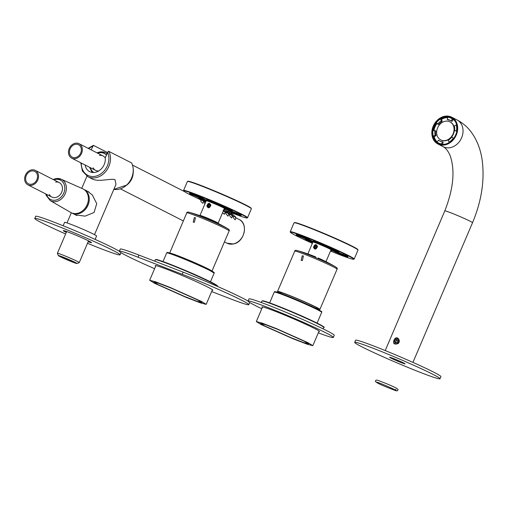 <?xml version="1.0" encoding="UTF-8"?>
<svg xmlns="http://www.w3.org/2000/svg" width="508" height="508" viewBox="0 0 508 508"><rect width="100%" height="100%" fill="white"/><g stroke="black" fill="none" stroke-linecap="round" stroke-linejoin="round"><path stroke-width="0.76" d="M212.198 290.259A31.299 1.518 -156.9 0 0 212.846 290.22A31.299 1.518 -156.9 0 0 197.231 282.08A31.299 1.518 -156.9 0 0 155.27 265.665A31.299 1.518 -156.9 0 0 155.689 266.154M154.61 268.681A46.368 2.248 23.1 0 1 119.336 251.219L120.244 249.091A46.368 2.248 23.1 0 1 138.963 255.079L183.109 272.142A46.368 2.248 23.1 0 1 248.044 301.111M249.695 302.482A46.368 2.248 23.1 0 1 249.682 302.533L248.774 304.667A46.368 2.248 23.1 0 1 230.054 298.672L211.645 291.554M119.336 251.219A46.368 2.248 23.1 0 1 138.055 257.207L138.963 255.079M248.774 304.667A46.368 2.248 23.1 0 0 226.505 292.995A46.368 2.248 23.1 0 0 182.201 274.276L138.055 257.207M318.84 331.572A31.299 1.518 -156.9 0 0 319.488 331.527A31.299 1.518 -156.9 0 0 303.873 323.386A31.299 1.518 -156.9 0 0 261.912 306.972A31.299 1.518 -156.9 0 0 262.331 307.467M261.785 308.75A46.368 2.248 23.1 0 1 255.384 305.6A46.368 2.248 23.1 0 1 248.05 301.06L248.958 298.933A46.368 2.248 23.1 0 1 279.514 309.632A46.368 2.248 23.1 0 1 326.923 330.772A46.368 2.248 23.1 0 1 334.258 335.312L333.35 337.439A46.368 2.248 23.1 0 1 318.294 332.848M248.05 301.06A46.368 2.248 23.1 0 1 278.606 311.766A46.368 2.248 23.1 0 1 326.015 332.899A46.368 2.248 23.1 0 1 333.35 337.439M88.157 241.725A15.361 0.743 -156.9 0 0 91.542 242.659A15.361 0.743 -156.9 0 0 83.877 238.665A15.361 0.743 -156.9 0 0 63.284 230.607A15.361 0.743 -156.9 0 0 66.3 232.404M65.634 233.966A46.368 2.248 23.1 0 1 42.1 222.98A46.368 2.248 23.1 0 1 34.766 218.44L35.674 216.313A46.368 2.248 23.1 0 1 66.23 227.013A46.368 2.248 23.1 0 1 113.633 248.152A46.368 2.248 23.1 0 1 119.329 251.269M120.98 252.641A46.368 2.248 23.1 0 1 120.968 252.692L120.059 254.819A46.368 2.248 23.1 0 1 87.49 243.294M34.766 218.44A46.368 2.248 23.1 0 1 65.322 229.146A46.368 2.248 23.1 0 1 112.725 250.279A46.368 2.248 23.1 0 1 120.059 254.819M261.169 324.587L256.311 321.577L262.103 323.088L276.555 328.67L307.962 342.671L312.82 345.681L307.029 344.164L292.576 338.588L261.169 324.587M304.432 341.306L277.762 329.419L265.494 324.682L260.579 323.393L264.7 325.952L291.37 337.839L303.638 342.576L308.559 343.859L304.432 341.306M154.527 283.274L149.669 280.264L155.461 281.781L169.913 287.357L201.32 301.358L206.178 304.368L200.387 302.857L185.934 297.275L154.527 283.274M197.79 299.999L171.12 288.106L158.852 283.369L153.937 282.086L158.058 284.639L184.728 296.526L196.996 301.263L201.911 302.552L197.79 299.999M63.144 225.762L64.599 222.358A17.386 0.845 23.1 0 1 79.064 227.616A17.386 0.845 23.1 0 1 96.584 235.998L95.129 239.408M66.396 232.169A15.069 0.73 23.1 0 1 63.678 230.6M91.269 242.367A15.069 0.73 23.1 0 1 88.259 241.49M90.265 177.908L92.545 179.127C99.251 182.169 110.179 178.244 114.986 179.641L115.976 184.334L94.513 234.645M87.567 191.287L92.329 194.958L96.736 203.657L94.069 212.49L85.134 216.135L75.603 214.916M75.374 262.515A10.141 0.489 -156.9 0 0 64.783 257.804A10.141 0.489 -156.9 0 0 58.318 255.575A10.141 0.489 -156.9 0 0 59.919 256.54A10.141 0.489 -156.9 0 0 70.072 261.074A10.141 0.489 -156.9 0 0 76.956 263.525A10.141 0.489 -156.9 0 0 75.374 262.515M76.136 263.093A9.271 0.451 -156.9 0 0 67.532 258.991A9.271 0.451 -156.9 0 0 59.138 255.873A9.271 0.451 -156.9 0 0 59.157 255.962A9.271 0.451 -156.9 0 0 68.174 260.242A9.271 0.451 -156.9 0 0 76.175 263.144A9.271 0.451 -156.9 0 0 76.136 263.093M76.956 263.525L79.235 262.611A11.881 0.578 -156.9 0 0 79.254 262.592A11.881 0.578 -156.9 0 0 77.375 261.43A11.881 0.578 -156.9 0 0 65.227 256.013A11.881 0.578 -156.9 0 0 57.398 253.27A11.881 0.578 -156.9 0 0 57.404 253.301L58.318 255.575M61.601 256.61A8.693 0.419 -156.9 0 0 73.933 261.874M83.731 189.338A13.246 10.795 117 0 1 83.953 189.446A13.246 10.795 117 0 1 84.303 210.502A13.246 10.795 117 0 1 71.926 213.042A13.246 10.795 117 0 1 71.704 212.928M88.341 200.076A12.173 9.919 117 0 1 83.788 209.753A12.173 9.919 117 0 1 83.109 210.35M85.065 164.973A11.938 9.735 117 0 0 89.37 171.456A11.938 9.735 117 0 0 100.851 169.335A11.938 9.735 117 0 0 105.258 157.696L108.426 151.174L131.597 162.928A17.272 14.078 117 0 1 126.74 184.956A17.272 14.078 117 0 1 113.836 189.357L126.975 184.988C133.344 178.181 134.925 170.859 131.718 163.024M93.567 145.428L107.467 152.514L93.421 145.371L91.123 149.847M49.314 194.456A8.115 6.617 -63 0 0 51.822 197.034A8.115 6.617 -63 0 0 55.683 197.498A8.115 6.617 -63 0 0 61.69 192.195A8.115 6.617 -63 0 0 59.195 182.582A8.115 6.617 -63 0 0 55.632 182.067M25.4 175.216A8.115 6.617 -63 0 0 27.896 184.836A8.115 6.617 -63 0 0 37.757 179.997A8.115 6.617 -63 0 0 35.268 170.377A8.115 6.617 -63 0 0 25.4 175.216M36.874 179.654A6.953 5.671 -63 0 0 34.741 171.412A6.953 5.671 -63 0 0 26.283 175.558A6.953 5.671 -63 0 0 28.423 183.801A6.953 5.671 -63 0 0 36.874 179.654M70.606 212.388A13.271 10.82 -63 0 0 77.324 213.36A13.271 10.82 -63 0 0 88.068 201.816A13.271 10.82 -63 0 0 82.652 188.766L61.17 179.203A12.033 9.804 117 0 1 66.084 191.033A12.033 9.804 117 0 1 56.344 201.505A12.033 9.804 117 0 1 50.254 200.622L70.606 212.388M27.896 184.836L51.822 197.034A8.115 6.617 -63 0 0 55.683 197.498A8.115 6.617 -63 0 0 61.69 192.195A8.115 6.617 -63 0 0 59.195 182.582L35.268 170.377M93.142 167.792A8.115 6.617 -63 0 0 95.65 170.377A8.115 6.617 -63 0 0 98.723 170.948A8.115 6.617 -63 0 1 95.65 170.377L71.723 158.172A8.115 6.617 -63 0 0 81.591 153.333A8.115 6.617 -63 0 0 79.096 143.72A8.115 6.617 -63 0 0 69.228 148.558A8.115 6.617 -63 0 0 71.723 158.172M79.096 143.72L103.022 155.918A8.115 6.617 -63 0 1 105.296 158.064A8.115 6.617 -63 0 0 103.022 155.918A8.115 6.617 -63 0 0 99.46 155.404M80.709 152.991A6.953 5.671 -63 0 0 78.569 144.748A6.953 5.671 -63 0 0 70.11 148.895A6.953 5.671 -63 0 0 72.25 157.143A6.953 5.671 -63 0 0 80.709 152.991M224.428 211.322L223.831 211.017L224.561 211.633M228.016 213.15L227.419 212.846L228.149 213.462M231.61 214.979L231.007 214.674L231.743 215.29M235.198 216.808L234.601 216.503L235.331 217.119M226.022 210.991L225.622 212.573M229.61 212.82L229.21 214.401M205.715 202.006L205.727 202.019A34.423 1.67 23.1 0 1 189.198 194.272A34.423 1.67 23.1 0 1 183.763 190.989A34.423 1.67 23.1 0 1 205.708 198.545A34.423 1.67 23.1 0 1 241.643 214.541A34.423 1.67 23.1 0 1 247.015 217.97A34.423 1.67 23.1 0 1 223.857 209.74L224.091 209.836M225.088 212.604L226.022 211.017L225.533 210.617M229.121 212.446L227.108 211.379L229.616 212.846L228.683 214.44M226.847 211.95L227.108 211.379M232.708 214.274L230.696 213.208L233.204 214.674L232.27 216.268M202.413 200.527L203.625 201.073M223.399 210.814L225.196 212.363L224.879 211.55C223.31 209.963 222.815 209.709 223.38 210.788M228.467 213.379C226.898 211.792 226.403 211.538 226.968 212.617L228.784 214.198L228.467 213.379M228.784 214.198L227.952 216.148L225.857 213.671L226.6 211.925L226.968 212.617M232.054 215.208C230.492 213.627 229.991 213.373 230.562 214.446L232.372 216.027L232.054 215.208M232.372 216.027L231.54 217.976L229.445 215.5L230.194 213.754L230.562 214.446M234.15 216.275L235.96 217.856L235.642 217.037C234.08 215.456 233.578 215.201 234.15 216.275L233.782 215.583L233.032 217.329L235.128 219.805L235.96 217.856M197.955 198.488L199.714 199.422M203.556 201.625L203.981 201.231M201.124 199.942L200.73 200.863L201.066 201.638L202.825 203.34L203.657 201.384M204.787 201.593L204.324 202.692L204.927 203.899M222.618 212.649L224.358 214.319L225.196 212.363M439.991 378.752L440.9 376.625A46.368 2.248 -156.9 0 0 433.565 372.085A46.368 2.248 -156.9 0 0 386.156 350.945A46.368 2.248 -156.9 0 0 355.6 340.239L354.692 342.373A46.368 2.248 -156.9 0 0 362.026 346.913A46.368 2.248 -156.9 0 0 409.435 368.046A46.368 2.248 -156.9 0 0 439.991 378.752A46.368 2.248 -156.9 0 0 432.657 374.212A46.368 2.248 -156.9 0 0 385.248 353.073A46.368 2.248 -156.9 0 0 354.692 342.373M403.746 363.036A8.401 0.406 -156.9 0 0 395.148 359.207A8.401 0.406 -156.9 0 0 389.611 357.264A8.401 0.406 -156.9 0 0 390.944 358.089A8.401 0.406 -156.9 0 0 399.536 361.918A8.401 0.406 -156.9 0 0 405.073 363.855A8.401 0.406 -156.9 0 0 403.746 363.036M438.601 143.529A14.345 11.728 117.1 0 1 435.286 140.481A14.345 11.728 117.1 0 1 433.502 136.315M454.946 121.05A14.345 11.728 117.1 0 1 453.638 138.436A14.345 11.728 117.1 0 1 438.239 143.358A14.345 11.728 117.1 0 1 434.575 140.113A14.345 11.728 117.1 0 1 435.889 122.726A14.345 11.728 117.1 0 1 451.282 117.805A14.345 11.728 117.1 0 1 454.946 121.05M433.394 130.505A14.345 11.728 117.1 0 1 436.588 123.114M440.925 119.082A14.345 11.728 117.1 0 1 451.637 117.996M433.254 126.13A15.069 12.319 -62.9 0 0 437.909 144.005A15.069 12.319 -62.9 0 0 456.273 135.033A15.069 12.319 -62.9 0 0 451.612 117.164A15.069 12.319 -62.9 0 0 433.254 126.13M441.465 144.348A14.053 11.494 117.1 0 1 439.23 143.542A14.053 11.494 117.1 0 1 437.642 142.513M437.172 142.119A14.053 11.494 117.1 0 1 435.642 140.36A14.053 11.494 117.1 0 1 433.953 136.544M433.8 130.512A14.053 11.494 117.1 0 1 436.886 123.387M441.338 119.291A14.053 11.494 117.1 0 1 447.726 117.462M450.253 117.818A14.053 11.494 117.1 0 1 452.012 118.504A14.053 11.494 117.1 0 1 453.981 119.844M394.691 338.906C397.339 335.439 401.345 340.951 398.024 343.586C393.687 344.97 392.57 343.414 394.691 338.906M440.893 139.992A10.141 8.293 -62.9 0 0 441.039 140.068A10.141 8.293 -62.9 0 0 453.403 134.036A10.141 8.293 -62.9 0 0 450.266 122.003A10.141 8.293 -62.9 0 0 450.113 121.933M437.61 127.889A10.141 8.293 -62.9 0 0 440.741 139.916A10.141 8.293 -62.9 0 0 453.104 133.883A10.141 8.293 -62.9 0 0 449.967 121.85A10.141 8.293 -62.9 0 0 437.61 127.889M454.857 120.923A13.906 11.373 117.1 0 0 453.276 119.45L452.38 118.993A13.906 11.373 117.1 0 0 451.085 118.193A13.906 11.373 117.1 0 0 447.783 117.215L447.281 119.444L448.17 119.901A11.589 9.474 117.1 0 1 450.469 120.504M437.68 124.111A11.589 9.474 117.1 0 1 439.166 122.472A11.589 9.474 117.1 0 1 441.3 120.86L440.607 118.916A13.906 11.373 117.1 0 0 436.27 122.822L438.575 124.568A11.589 9.474 117.1 0 1 440.061 122.923A11.589 9.474 117.1 0 1 442.195 121.317L441.503 119.374A13.906 11.373 117.1 0 1 447.694 117.615M433.953 130.512A13.906 11.373 117.1 0 1 437.001 123.488M436.055 135.706A11.589 9.474 117.1 0 1 435.845 130.975L432.987 130.505A13.906 11.373 117.1 0 0 433.248 136.182L434.137 136.639L436.055 135.706L435.165 135.249L433.248 136.182M437.261 141.986A13.906 11.373 117.1 0 1 435.775 140.284A13.906 11.373 117.1 0 1 434.137 136.639M439.941 141.116A11.589 9.474 117.1 0 1 439.299 140.691L438.41 140.24L437.14 142.17A13.906 11.373 117.1 0 0 438.436 142.97L439.623 143.58A13.906 11.373 117.1 0 0 441.909 144.393M442.633 144.405L441.738 143.948L442.246 141.719L443.135 142.177L442.633 144.405A13.906 11.373 117.1 0 0 442.855 144.424M453.58 138.513L451.841 137.052L453.682 138.373M456.736 125.216L456.279 124.981L454.355 125.914A11.589 9.474 117.1 0 1 454.571 130.645L456.825 131.108M453.276 119.45L452.006 121.38L451.11 120.929L452.38 118.993M451.841 137.052A11.589 9.474 117.1 0 1 450.355 138.697A11.589 9.474 117.1 0 1 448.221 140.303L449.307 142.45M454.571 130.645L456.876 130.835M441.3 120.86L442.195 121.317M440.607 118.916L441.503 119.374M435.165 135.249A11.589 9.474 117.1 0 1 434.95 130.518M447.281 119.444A11.589 9.474 117.1 0 1 450.031 120.256A11.589 9.474 117.1 0 1 451.11 120.929M442.246 141.719A11.589 9.474 117.1 0 1 439.49 140.906A11.589 9.474 117.1 0 1 438.41 140.24M441.738 143.948A13.906 11.373 117.1 0 1 438.436 142.97M453.257 138.347A13.906 11.373 117.1 0 1 448.913 142.246M456.279 124.981A13.906 11.373 117.1 0 1 456.533 130.658M451.085 118.193L452.279 118.802A13.906 11.373 117.1 0 1 454.279 120.174M396.005 341.236A1.74 1.422 -62.9 0 0 396.043 342.824L395.611 342.157L396.005 341.236A1.74 1.422 -62.9 0 1 396.494 340.531A1.74 1.422 -62.9 0 1 397.256 340.112L396.392 340.316L396.005 341.236M396.075 338.398A2.896 2.369 117.1 0 1 398.628 340.62A2.896 2.369 117.1 0 1 396.208 343.891A2.896 2.369 -62.9 0 1 393.656 341.668A2.896 2.369 -62.9 0 1 396.075 338.398M395.205 339.706L394.418 341.554L395.357 342.989L397.078 342.576L397.866 340.735L396.926 339.3L395.205 339.706L396.392 340.316M394.418 341.554L395.611 342.157M207.816 218.694A7.766 0.375 23.1 0 1 208.267 218.885A7.766 0.375 23.1 0 1 210.369 219.786A157.645 157.645 0 0 1 227.571 228.594A22.009 1.067 23.1 0 0 206.489 218.846A22.009 1.067 23.1 0 0 189.554 212.376A157.645 157.645 0 0 1 207.816 218.694M169.989 253.105A23.006 1.118 23.1 0 1 188.76 260.115A23.006 1.118 23.1 0 1 211.715 270.904M174.314 254.61A20.866 1.01 23.1 0 1 188.951 260.306A20.866 1.01 23.1 0 1 207.639 268.827M194.31 217.564L193.218 222.136L194.418 222.282L195.485 217.697L194.31 217.564M280.422 293.262A23.006 1.118 23.1 0 1 277.559 291.414A23.006 1.118 23.1 0 1 296.704 298.374A23.006 1.118 23.1 0 1 319.888 309.467A23.006 1.118 23.1 0 1 316.567 308.68M281.826 293.776A20.866 1.01 23.1 0 1 279.533 292.252A20.866 1.01 23.1 0 1 296.894 298.564A20.866 1.01 23.1 0 1 317.913 308.623A20.866 1.01 23.1 0 1 315.227 308.019M302.254 255.822L301.161 260.394L302.362 260.547L303.422 255.956L302.254 255.822M207.505 206.07L209.899 204.019L210.725 205.384L208.191 207.366L207.505 206.07L206.839 205.981C208.109 202.717 209.455 202.463 210.89 205.219C209.436 208.388 208.083 208.648 206.839 205.981M200.571 215.887A9.855 0.476 23.1 0 1 200 215.449A9.855 0.476 23.1 0 1 208.197 218.434A9.855 0.476 23.1 0 1 218.123 223.183A9.855 0.476 23.1 0 1 217.411 223.069M201.828 216.344A8.115 0.394 23.1 0 1 201.6 216.135A8.115 0.394 23.1 0 1 208.35 218.586A8.115 0.394 23.1 0 1 216.522 222.498A8.115 0.394 23.1 0 1 216.211 222.479M200 215.449L206.267 200.755A9.855 0.476 23.1 0 1 206.286 200.736A9.855 0.476 23.1 0 1 214.465 203.733A9.855 0.476 23.1 0 1 224.39 208.458A9.855 0.476 23.1 0 1 224.39 208.483L218.123 223.183M206.286 200.736L206.591 200.616A9.62 0.464 23.1 0 1 214.579 203.543A9.62 0.464 23.1 0 1 224.269 208.153L224.39 208.458M224.117 209.131L225.031 209.677L223.996 209.41M205.854 201.72A28.169 1.365 23.1 0 1 200.412 199.231L198.495 198.184L206.153 201.022M206 201.384A27.819 1.346 23.1 0 1 200.736 198.977L200.19 198.717M224.238 208.115L240.608 214.77A28.169 1.365 23.1 0 1 241.325 215.386A28.169 1.365 23.1 0 1 236.544 214.249L224.32 208.648M241.021 215.068A27.819 1.346 23.1 0 1 236.423 213.811L229.413 210.826L229.013 211.042M224.295 208.216L229.413 210.826L229.711 210.128M214.611 203.556L206.597 199.612L209.315 200.368A28.169 1.365 23.1 0 1 230.429 209.582L232.359 210.61L230.346 209.975L219.443 205.664M230.797 209.753L230.302 209.563L230.346 209.975M223.101 206.254L222.904 206.705L230.321 209.531M222.949 207.118L222.904 206.705L218.929 205.041L218.675 205.321M215.411 203.899L215.544 203.562A9.855 0.476 23.1 0 1 218.929 205.041L219.145 204.521M215.76 203.067L215.544 203.562L207.454 199.631M206.451 200.673L190.24 194.043A28.169 1.365 23.1 0 1 189.567 193.307A28.169 1.365 23.1 0 1 194.297 194.564L201.828 197.771L207.537 200.825M206.642 200.609L206.489 200.235A9.855 0.476 23.1 0 1 206.496 200.222A9.855 0.476 23.1 0 1 206.591 200.196M206.489 200.235L190.684 193.853A27.819 1.346 23.1 0 1 190.011 193.307M183.763 190.989L183.579 190.538A34.773 1.683 23.1 0 1 183.572 190.443A34.773 1.683 23.1 0 1 206.489 198.469A34.773 1.683 23.1 0 1 242.043 214.325A34.773 1.683 23.1 0 1 247.542 217.729A34.773 1.683 23.1 0 1 247.472 217.792L247.015 217.97M183.572 190.443L187.389 181.496A34.773 1.683 23.1 0 1 187.458 181.439L187.909 181.254A34.423 1.67 23.1 0 1 211.271 189.567A34.423 1.67 23.1 0 1 245.732 204.959A34.423 1.67 23.1 0 1 251.168 208.236L251.352 208.693A34.773 1.683 23.1 0 1 251.358 208.782L247.542 217.729M187.458 181.439A34.773 1.683 23.1 0 1 211.049 189.833A34.773 1.683 23.1 0 1 245.859 205.378A34.773 1.683 23.1 0 1 251.352 208.693M209.023 204.445L208.058 205.315L208.115 206.578L209.131 206.972L210.096 206.102L210.039 204.845L209.023 204.445L210.045 204.972M208.058 205.315L209.404 206L209.436 206.699M210.064 205.403L209.404 206M209.728 204.178A1.67 1.359 -63 0 0 208.42 207.245A1.67 1.359 -63 0 0 209.728 204.178M314.147 247.383L316.541 245.332L317.367 246.697L314.833 248.679L314.147 247.383L313.48 247.294C314.75 244.024 316.103 243.77 317.532 246.526C316.078 249.701 314.731 249.955 313.48 247.294M307.677 254.343L312.909 242.062A9.855 0.476 23.1 0 1 312.928 242.049A9.855 0.476 23.1 0 1 321.107 245.046A9.855 0.476 23.1 0 1 331.032 249.771A9.855 0.476 23.1 0 1 331.038 249.796L325.799 262.071M312.928 242.049L313.233 241.922A9.62 0.464 23.1 0 1 321.221 244.85A9.62 0.464 23.1 0 1 330.911 249.466L331.032 249.771M330.759 250.444L331.673 250.984L330.645 250.717M312.503 243.027A28.169 1.365 23.1 0 1 307.054 240.544L305.137 239.497L312.795 242.335M312.642 242.691A27.819 1.346 23.1 0 1 307.378 240.284L306.832 240.03M330.892 249.422L347.25 256.076A28.169 1.365 23.1 0 1 347.967 256.692A28.169 1.365 23.1 0 1 343.192 255.562L330.962 249.961M347.663 256.375A27.819 1.346 23.1 0 1 343.065 255.118L336.055 252.133L335.655 252.349M330.937 249.523L336.055 252.133L336.353 251.441M321.253 244.869L313.239 240.925L315.957 241.675A28.169 1.365 23.1 0 1 337.071 250.889L339.001 251.917L336.988 251.289L326.085 246.977M337.439 251.06L336.944 250.876L336.988 251.289M329.743 247.567L329.546 248.018L336.963 250.838M329.59 248.425L329.546 248.018L325.571 246.348L325.317 246.628M322.059 245.205L322.193 244.875A9.855 0.476 23.1 0 1 325.571 246.348L325.793 245.834M322.402 244.373L322.193 244.875L314.103 240.938M313.093 241.979L296.882 235.356A28.169 1.365 23.1 0 1 296.215 234.62A28.169 1.365 23.1 0 1 300.939 235.871L308.47 239.078L314.179 242.132M313.29 241.916L313.138 241.548A9.855 0.476 23.1 0 1 313.138 241.529A9.855 0.476 23.1 0 1 313.233 241.51M313.138 241.548L297.326 235.16A27.819 1.346 23.1 0 1 296.653 234.613M312.376 243.319A34.423 1.67 23.1 0 1 295.84 235.579A34.423 1.67 23.1 0 1 290.405 232.302A34.423 1.67 23.1 0 1 312.35 239.859A34.423 1.67 23.1 0 1 348.285 255.854A34.423 1.67 23.1 0 1 353.663 259.283A34.423 1.67 23.1 0 1 330.498 251.054M290.405 232.302L290.22 231.845A34.773 1.683 23.1 0 1 290.214 231.756A34.773 1.683 23.1 0 1 313.131 239.782A34.773 1.683 23.1 0 1 348.685 255.632A34.773 1.683 23.1 0 1 354.184 259.042A34.773 1.683 23.1 0 1 354.114 259.099L353.663 259.283M290.214 231.756L294.03 222.809A34.773 1.683 23.1 0 1 294.1 222.752L294.557 222.567A34.423 1.67 23.1 0 1 317.913 230.873A34.423 1.67 23.1 0 1 352.374 246.266A34.423 1.67 23.1 0 1 357.81 249.549L357.994 250.006A34.773 1.683 23.1 0 1 358 250.095L354.184 259.042M294.1 222.752A34.773 1.683 23.1 0 1 317.697 231.14A34.773 1.683 23.1 0 1 352.501 246.691A34.773 1.683 23.1 0 1 357.994 250.006M315.665 245.758L314.7 246.628L314.757 247.885L315.773 248.279L316.738 247.415L316.681 246.151L315.665 245.758L316.687 246.278M314.7 246.628L316.046 247.313L316.078 248.012M316.706 246.717L316.046 247.313M316.376 245.485A1.67 1.359 -63 0 0 315.068 248.552A1.67 1.359 -63 0 0 316.376 245.485M166.694 252.914C168.186 252.603 164.916 251.739 170.872 253.39C178.816 255.962 201.193 265.449 209.791 269.894L209.88 269.939C217.253 274.142 212.865 271.628 214.141 273.152L210.058 270.624A25.794 1.251 -156.9 0 0 209.969 270.58A25.794 1.251 -156.9 0 0 183.61 258.839A25.794 1.251 -156.9 0 0 166.694 252.914L163.005 261.563M209.753 269.875A25.21 1.219 -156.9 0 0 181.928 257.562A25.21 1.219 -156.9 0 0 167.773 252.997M274.244 292.094C276.003 291.878 271.875 290.716 278.987 292.76C287.331 295.548 308.94 304.736 317.341 309.074L317.43 309.118C324.803 313.322 320.415 310.807 321.691 312.331A25.794 1.251 -156.9 0 0 317.608 309.804A25.794 1.251 -156.9 0 0 317.519 309.759A25.794 1.251 -156.9 0 0 291.16 298.018A25.794 1.251 -156.9 0 0 274.244 292.094L269.646 302.87M317.31 309.055A25.21 1.219 -156.9 0 0 289.477 296.742A25.21 1.219 -156.9 0 0 275.323 292.176M182.201 274.276L183.109 272.142M261.296 302.508L261.912 301.06A33.617 1.632 23.1 0 1 289.884 311.226A33.617 1.632 23.1 0 1 323.755 327.431L323.132 328.886M262.388 300.984A33.268 1.613 23.1 0 1 290.049 310.94A33.268 1.613 23.1 0 1 323.482 327.044M154.673 261.15L155.27 259.747A33.617 1.632 23.1 0 1 183.242 269.919A33.617 1.632 23.1 0 1 217.113 286.125L217.062 286.233M155.74 259.677A33.268 1.613 23.1 0 1 183.407 269.627A33.268 1.613 23.1 0 1 216.833 285.731M108.864 151.34A17.272 14.078 117 0 1 104.007 173.368A17.272 14.078 117 0 1 87.865 176.682L92.97 179.286M107.613 152.178A16.11 13.132 117 0 1 102.851 172.25A16.11 13.132 117 0 1 88.456 175.654A16.11 13.132 117 0 1 81.318 163.062M88.69 148.609A16.11 13.132 117 0 1 92.602 146.374M55.829 178.702A12.033 9.804 117 0 1 61.17 179.203L55.632 178.676L53.194 179.521M46.565 194.354A10.871 8.865 -63 0 0 55.74 200.108A10.871 8.865 -63 0 0 64.821 187.827A10.871 8.865 -63 0 0 55.277 179.508A10.871 8.865 -63 0 0 53.937 179.902M99.663 152.044A12.033 9.804 117 0 1 105.004 152.54A12.033 9.804 117 0 1 106.934 153.759M106.375 155.067A10.871 8.865 -63 0 0 99.104 152.844A10.871 8.865 -63 0 0 97.771 153.238M90.399 167.697A10.871 8.865 -63 0 0 93.815 172.498M239.09 219.437C248.761 223.615 244.354 242.31 233.426 243.961L226.981 243.192A13.329 10.865 -63 0 0 233.318 243.942A13.329 10.865 -63 0 0 244.05 232.626A13.329 10.865 -63 0 0 239.09 219.437L235.966 217.843M127.413 184.569A13.329 10.865 -63 0 0 133.166 173.285M385.223 350.564L444.805 210.884C452.99 190.036 455.022 172.422 450.901 158.032C450.202 154.902 447.167 148.749 443.255 146.736A15.069 12.319 -62.9 0 0 461.62 137.77A15.069 12.319 -62.9 0 0 456.965 119.894L451.612 117.164M444.805 210.884A15.069 0.73 23.1 0 1 454.762 214.37A15.069 0.73 23.1 0 1 470.173 221.247A15.069 0.73 23.1 0 1 472.523 222.707C481.533 201.212 484.759 180.429 482.187 160.363C480.632 149.142 476.822 139.516 470.77 131.477C466.973 126.562 462.369 122.701 456.965 119.894M212.001 271.062L229.133 230.905A23.006 1.118 -156.9 0 0 205.95 219.812A23.006 1.118 23.1 0 0 186.804 212.852C186.76 212.046 187.674 211.887 189.554 212.376M315.76 256.959A157.645 157.645 0 0 0 297.498 250.641A22.009 1.067 23.1 0 1 314.433 257.111A22.009 1.067 23.1 0 1 335.515 266.852A157.645 157.645 0 0 0 318.313 258.045M277.559 291.414L294.748 251.111A23.006 1.118 23.1 0 1 313.893 258.077A23.006 1.118 23.1 0 1 337.077 269.164C337.693 268.643 337.172 267.875 335.515 266.852M200.749 198.933L200.412 199.231M236.791 212.947L236.544 214.249M206.927 199.434L206.597 199.612M212.179 201.555L211.607 202.171M204.775 199.276L204.661 200.05M197.612 195.866L197.263 197.187M190.843 193.484L190.24 194.043M307.397 240.246L307.054 240.544M343.433 254.26L343.192 255.562M313.569 240.748L313.239 240.925M318.821 242.862L318.256 243.478M311.417 240.582L311.309 241.357M304.254 237.173L303.911 238.5M297.485 234.791L296.882 235.356M214.141 273.152L210.452 281.8M321.691 312.331L317.094 323.107M261.912 301.06L263.22 300.85C267.341 301.835 276.288 305.2 290.049 310.94C311.087 319.71 327.381 327.939 323.755 327.431M155.27 259.747L156.578 259.544C160.699 260.528 169.647 263.887 183.407 269.627C204.445 278.403 220.739 286.633 217.113 286.125M262.56 306.934L256.311 321.577M319.068 331.038L312.82 345.681M155.918 265.62L149.669 280.264M212.427 289.725L206.178 304.368M86.951 176.162L81.744 188.36M71.336 212.769L67.005 222.917M66.669 231.534L57.398 253.27M88.525 240.862L79.254 262.592M83.953 189.446L88.906 191.973M71.926 213.042L76.81 215.532M80.778 162.789L82.404 171.107L87.865 176.682M88.151 148.336L93.421 145.364M45.822 193.98L46.158 195.345L50.254 200.622M97.022 152.857L99.466 152.013L105.004 152.54L107.067 153.46M89.649 167.316L92.132 172.409M230.435 213.779L230.683 213.201M233.375 216.529L232.588 216.122M229.787 214.694L229 214.293M226.2 212.865L225.406 212.465M204.667 201.886L203.873 201.479M201.073 200.057L200.285 199.65M184.283 191.491L132.601 165.138M226.981 243.192L224.447 241.897M183.35 220.942L120.491 188.893M377.025 382.099L377.425 382.365C381.241 383.432 396.615 390.303 396.062 390.436L395.872 389.376M375.666 380.759C373.501 381.959 384.378 386.334 395.395 390.544C396.773 391.033 397.567 390.919 397.77 390.182C399.936 388.982 389.052 384.607 378.041 380.397C376.612 379.908 375.825 380.028 375.666 380.759M443.255 146.736L437.909 144.005M412.947 362.388L472.523 222.707M229.133 230.905C229.749 230.384 229.229 229.61 227.571 228.594M169.678 253.009L186.804 212.852M319.888 309.467L337.077 269.164M294.748 251.111C294.697 250.311 295.618 250.152 297.498 250.641"/></g></svg>
